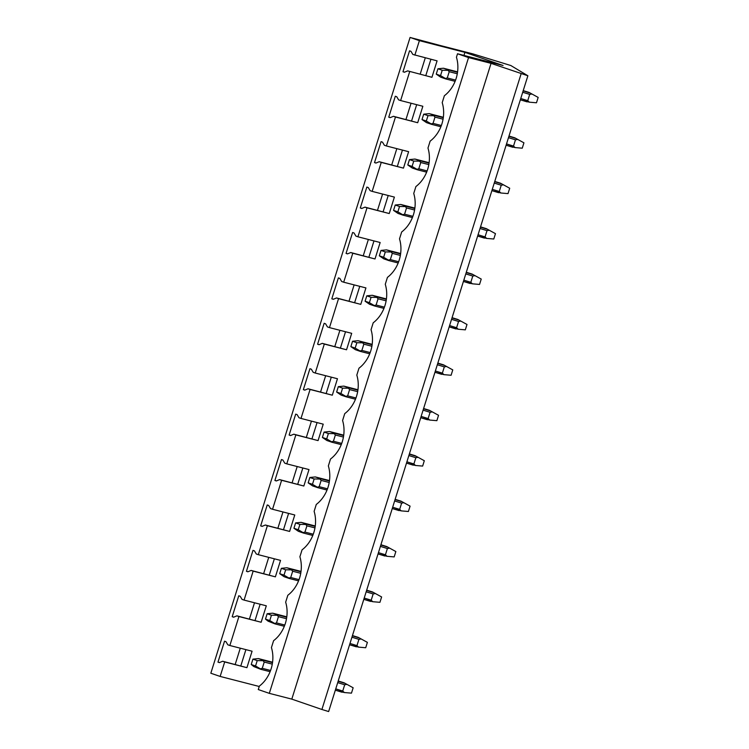 <?xml version="1.0" encoding="UTF-8"?>
<svg xmlns="http://www.w3.org/2000/svg" width="749" height="749" viewBox="0 0 749 749"><rect width="100%" height="100%" fill="white"/><g stroke="black" fill="none" stroke-linecap="round" stroke-linejoin="round"><path stroke-width="1.12" d="M425.807 75.555L430.909 59.265M402.981 71.754L409.534 50.829L410.967 51.325L412.83 54.443L437.079 60.856L431.93 77.306L407.671 70.883L404.413 72.241L402.981 71.754L404.6 72.166M440.15 45.474L410.077 37.45L419.393 40.652L464.923 52.364L503.047 65.481L457.517 53.769L468.556 57.57L491.054 63.356L527.876 75.771L510.855 65.538L472.872 53.881L440.15 45.474M240.794 665.917L245.906 649.636M255.034 620.509L260.137 604.218M269.266 575.092L274.368 558.81M283.497 529.683L288.599 513.393M297.728 484.266L302.83 467.985M311.959 438.858L317.061 422.567M326.19 393.44L331.292 377.159M340.421 348.032L345.523 331.741M354.651 302.615L359.754 286.333M368.882 257.207L373.985 240.916M383.113 211.789L388.216 195.508M397.344 166.381L402.447 150.09M411.576 120.963L416.678 104.682M431.93 77.306L407.671 70.883M410.077 37.45L210.834 673.229L220.15 676.431L224.691 661.947L246.917 667.668L252.076 651.218L229.849 645.507L238.922 616.539L261.148 622.25L266.307 605.81L244.08 600.089L253.153 571.122L275.379 576.842L280.538 560.392L258.311 554.681L267.384 525.714L289.61 531.425L294.769 514.984L272.542 509.264L281.615 480.296L303.841 486.017L309 469.567L286.773 463.856L295.846 434.888L318.072 440.599L323.231 424.159L301.004 418.438L310.077 389.471L332.313 395.191L337.462 378.741L315.235 373.03L324.308 344.063L346.544 349.774L351.693 333.333L329.466 327.613L338.548 298.645L360.775 304.366L365.924 287.916L343.697 282.204L352.779 253.237L375.006 258.957L380.155 242.507L357.928 236.787L367.01 207.819L389.237 213.54L394.386 197.09L372.159 191.379L381.241 162.411L403.468 168.132L408.617 151.682L386.39 145.961L395.472 116.994L417.699 122.714L422.848 106.264L400.621 100.553L409.703 71.586M220.15 676.431L259.238 686.487M463.959 55.426L464.923 52.364M414.852 55.136L419.393 40.652M224.691 661.947L222.668 661.255L219.401 662.612L217.968 662.116L224.531 641.2L225.964 641.687L227.818 644.805L229.849 645.507M238.922 616.539L236.899 615.837L233.632 617.195L232.199 616.699L238.762 595.783L240.195 596.279L242.049 599.397L244.08 600.089M253.153 571.122L251.13 570.429L247.872 571.787L246.43 571.29L252.993 550.375L254.426 550.861L256.28 553.979L258.311 554.681M267.384 525.714L265.361 525.012L262.103 526.369L260.661 525.873L267.224 504.957L268.657 505.453L270.511 508.571L272.542 509.264M281.615 480.296L279.592 479.603L276.334 480.961L274.902 480.465L281.455 459.549L282.888 460.036L284.742 463.154L286.773 463.856M295.846 434.888L293.823 434.186L290.565 435.543L289.133 435.047L295.686 414.131L297.119 414.628L298.973 417.745L301.004 418.438M310.077 389.471L308.054 388.778L304.796 390.135L303.364 389.639L309.917 368.723L311.35 369.21L313.204 372.328L315.235 373.03M324.308 344.063L322.285 343.36L319.027 344.718L317.595 344.222L324.148 323.306L325.581 323.802L327.435 326.92L329.466 327.613M338.548 298.645L336.516 297.952L333.258 299.31L331.826 298.814L338.379 277.898L339.812 278.385L341.666 281.502L343.697 282.204M352.779 253.237L350.747 252.535L347.489 253.892L346.057 253.396L352.61 232.48L354.043 232.976L355.906 236.094L357.928 236.787M367.01 207.819L364.978 207.127L361.72 208.484L360.288 207.988L366.841 187.072L368.274 187.559L370.137 190.677L372.159 191.379M381.241 162.411L379.209 161.709L375.951 163.067L374.519 162.58L381.072 141.655L382.505 142.151L384.368 145.269L386.39 145.961M395.472 116.994L393.44 116.301L390.182 117.659L388.75 117.162L395.303 96.246L396.736 96.733L398.599 99.851L400.621 100.553M420.189 74.104L425.292 57.823M405.949 119.522L411.061 103.231M391.718 164.93L396.83 148.648M377.487 210.347L382.589 194.057M363.256 255.755L368.358 239.474M349.025 301.173L354.127 284.882M334.794 346.581L339.896 330.3M320.563 391.999L325.665 375.708M306.332 437.407L311.434 421.125M292.101 482.824L297.203 466.533M277.87 528.232L282.972 511.951M263.639 573.65L268.741 557.359M249.408 619.058L254.51 602.776M235.177 664.475L240.279 648.185M417.699 122.714L393.44 116.301M403.468 168.132L379.209 161.709M389.237 213.54L364.978 207.127M375.006 258.957L350.747 252.535M360.775 304.366L336.516 297.952M346.544 349.774L322.285 343.36M332.313 395.191L308.054 388.778M318.072 440.599L293.823 434.186M303.841 486.017L279.592 479.603M289.61 531.425L265.361 525.012M275.379 576.842L251.13 570.429M261.148 622.25L236.899 615.837M246.917 667.668L222.668 661.255M468.556 57.57L269.312 693.349L258.274 689.548L259.36 686.103A30.934 24.979 -75.6 0 0 271.428 647.585L273.591 640.685A30.934 24.979 -75.6 0 0 285.659 602.177L287.822 595.277A30.934 24.979 -75.6 0 0 299.89 556.76L302.053 549.86A30.934 24.979 -75.6 0 0 314.121 511.352L316.284 504.451A30.934 24.979 -75.6 0 0 328.352 465.934L330.515 459.034A30.934 24.979 -75.6 0 0 342.583 420.526L344.746 413.626A30.934 24.979 -75.6 0 0 356.814 375.109L358.977 368.208A30.934 24.979 -75.6 0 0 371.045 329.7L373.208 322.8A30.934 24.979 -75.6 0 0 385.276 284.283L387.439 277.383A30.934 24.979 -75.6 0 0 399.507 238.875L401.67 231.975A30.934 24.979 -75.6 0 0 413.738 193.457L415.901 186.557A30.934 24.979 -75.6 0 0 427.979 148.049L430.132 141.149A30.934 24.979 -75.6 0 0 442.21 102.632L444.372 95.732A30.934 24.979 -75.6 0 0 456.441 57.224L457.517 53.769M269.312 693.349L291.81 699.126L491.054 63.356M291.81 699.126L321.911 709.481L521.145 73.702M321.911 709.481L328.642 711.55L527.876 75.771M390.369 117.574L388.75 117.162M376.138 162.992L374.519 162.58M361.907 208.4L360.288 207.988M347.676 253.817L346.057 253.396M333.445 299.226L331.826 298.814M319.214 344.643L317.595 344.222M304.974 390.051L303.364 389.639M290.743 435.469L289.133 435.047M276.512 480.877L274.902 480.465M262.281 526.294L260.661 525.873M248.05 571.702L246.43 571.29M233.819 617.12L232.199 616.699M219.588 662.528L217.968 662.116M353.154 687.779L344.025 682.77L353.154 687.779L351.468 693.143L344.325 692.535L342.733 691.027L344.699 684.773L346.881 684.38M272.514 662.65L263.508 660.337L262.993 660.684L264.219 662.06L262.253 668.323L260.427 668.857L255.54 665.983L257.216 660.618L262.993 660.684M257.216 660.618L252.919 659.139L258.414 658.586L272.57 662.228L258.489 658.614L263.508 660.337M255.54 665.983L251.243 664.503L253.845 666.582L260.708 669.278M342.124 692.254L335.337 690.175L344.325 692.535M251.243 664.503L252.919 659.139M367.385 642.37L358.256 637.362L367.385 642.37L365.709 647.735L358.556 647.127L356.964 645.61L358.93 639.356L361.112 638.972M286.745 617.242L277.739 614.929L277.224 615.275L278.45 616.652L276.484 622.906L274.658 623.449L269.771 620.575L271.447 615.21L277.224 615.275M271.447 615.21L267.15 613.731L272.645 613.178L286.801 616.82L272.72 613.197L277.739 614.929M269.771 620.575L265.474 619.095L268.076 621.164L274.939 623.87M356.355 646.836L349.568 644.758L358.556 647.127M265.474 619.095L267.15 613.731M381.616 596.953L372.487 591.944L381.616 596.953L379.94 602.318L372.787 601.709L371.195 600.202L373.161 593.948L375.343 593.554M300.976 571.824L291.97 569.512L291.455 569.858L292.681 571.234L290.715 577.498L288.889 578.031L284.002 575.157L285.687 569.792L291.455 569.858M285.687 569.792L281.381 568.313L286.876 567.761L301.032 571.403L286.951 567.789L291.97 569.512M289.17 578.453L284.152 576.73L279.705 573.678L281.381 568.313M284.002 575.157L279.705 573.678M370.586 601.428L363.799 599.35L372.787 601.709M395.847 551.545L386.718 546.536L395.847 551.545L394.171 556.91L387.018 556.301L385.426 554.784L387.392 548.53L389.574 548.146M315.207 526.416L306.201 524.103L305.686 524.45L306.912 525.826L304.955 532.08L303.13 532.623L298.233 529.749L299.918 524.384L305.686 524.45M299.918 524.384L295.612 522.905L301.107 522.353L315.263 525.995L301.192 522.371L306.201 524.103M303.401 533.045L298.383 531.313L293.936 528.27L295.612 522.905M298.233 529.749L293.936 528.27M384.817 556.011L378.03 553.932L387.018 556.301M410.077 506.127L400.949 501.118L410.077 506.127L408.402 511.492L401.249 510.884L399.657 509.376L401.623 503.122L403.805 502.729M329.438 480.998L320.432 478.686L319.917 479.032L321.143 480.409L319.186 486.672L317.361 487.206L312.464 484.331L314.149 478.967L319.917 479.032M314.149 478.967L309.843 477.488L315.338 476.935L329.494 480.577L315.423 476.963L320.432 478.686M317.632 487.627L312.614 485.904L308.167 482.852L309.843 477.488M312.464 484.331L308.167 482.852M399.048 510.603L392.261 508.524L401.249 510.884M424.308 460.719L415.18 455.71L424.308 460.719L422.633 466.084L415.48 465.475L413.888 463.959L415.854 457.705L418.036 457.321M343.669 435.59L334.663 433.278L334.148 433.624L335.374 435L333.417 441.255L331.592 441.798L326.695 438.923L328.38 433.559L334.148 433.624M328.38 433.559L324.074 432.079L329.569 431.527L343.725 435.169L329.654 431.546L334.663 433.278M331.863 442.219L326.845 440.487L322.398 437.444L324.074 432.079M326.695 438.923L322.398 437.444M413.279 465.185L406.492 463.107L415.48 465.475M438.539 415.302L429.411 410.293L438.539 415.302L436.864 420.666L429.711 420.058L428.119 418.551L430.085 412.296L432.267 411.903M357.9 390.173L348.894 387.86L348.379 388.207L349.605 389.583L347.648 395.847L345.823 396.38L340.926 393.506L342.611 388.141L348.379 388.207M342.611 388.141L338.314 386.662L343.8 386.109L357.956 389.752L343.885 386.138L348.894 387.86M346.094 396.801L341.076 395.079L336.629 392.027L338.314 386.662M340.926 393.506L336.629 392.027M429.711 420.058L420.723 417.699M452.771 369.894L443.642 364.885L452.771 369.894L451.095 375.258L443.942 374.65L442.35 373.142L444.316 366.879L446.498 366.495M372.131 344.765L363.134 342.452L362.61 342.799L363.836 344.175L361.879 350.429L360.054 350.972L355.157 348.098L356.842 342.733L362.61 342.799M356.842 342.733L352.545 341.254L358.031 340.701L372.187 344.343L358.116 340.72L363.134 342.452M360.325 351.393L355.316 349.661L350.86 346.618L352.545 341.254M355.157 348.098L350.86 346.618M441.741 374.36L434.963 372.281L443.942 374.65M467.002 324.476L457.873 319.467L452.068 317.688L457.882 319.477L467.002 324.476L465.326 329.841L458.182 329.232L456.59 327.725L458.547 321.471L460.729 321.087M386.362 299.357L377.365 297.035L376.841 297.381L378.067 298.757L376.11 305.021L374.285 305.555L369.388 302.68L371.073 297.316L376.841 297.381M371.073 297.316L366.776 295.836L372.262 295.284L386.418 298.926L372.347 295.312L377.365 297.035M374.556 305.976L369.547 304.253L365.091 301.201L366.776 295.836M369.388 302.68L365.091 301.201M455.972 328.951L449.194 326.873L458.182 329.232M481.233 279.068L472.104 274.059L481.233 279.068L479.557 284.433L472.413 283.824L470.821 282.317L472.778 276.053L474.969 275.669M400.593 253.939L391.596 251.627L391.072 251.973L392.298 253.349L390.341 259.603L388.516 260.146L383.619 257.272L385.304 251.907L391.072 251.973M385.304 251.907L381.007 250.428L386.493 249.876L400.649 253.518L386.578 249.894L391.596 251.627M388.787 260.568L383.778 258.836L379.322 255.793L381.007 250.428M383.619 257.272L379.322 255.793M470.203 283.534L463.425 281.455L472.413 283.824M495.473 233.651L486.335 228.642L495.473 233.651L493.788 239.015L486.644 238.407L485.052 236.899L487.009 230.645L489.2 230.261M414.824 208.531L405.827 206.209L405.303 206.555L406.529 207.932L404.572 214.195L402.747 214.729L397.85 211.855L399.535 206.49L405.303 206.555M399.535 206.49L395.238 205.011L400.734 204.458L414.88 208.1M405.827 206.209L400.809 204.486L414.88 208.11M403.018 215.15L398.009 213.428L393.553 210.375L395.238 205.011M397.85 211.855L393.553 210.375M484.434 238.126L477.656 236.047L486.644 238.407M509.704 188.242L500.575 183.233L509.704 188.242L508.019 193.607L500.875 192.999L499.283 191.491L501.24 185.228L503.431 184.844M429.055 163.113L420.058 160.801L419.534 161.147L420.76 162.524L418.803 168.778L416.978 169.321L412.081 166.447L413.766 161.082L419.534 161.147M413.766 161.082L409.469 159.603L414.965 159.05L429.111 162.692L415.04 159.069L420.058 160.801M417.259 169.742L412.24 168.01L407.784 164.967L409.469 159.603M412.081 166.447L407.784 164.967M498.665 192.708L491.887 190.63L500.875 192.999M523.935 142.825L514.806 137.816L523.935 142.825L522.25 148.19L515.106 147.581L513.514 146.074L515.471 139.82L517.662 139.436M443.286 117.705L434.289 115.383L433.774 115.73L434.991 117.106L433.034 123.37L431.209 123.903L426.321 121.029L427.997 115.664L433.774 115.73M427.997 115.664L423.7 114.185L429.196 113.633L443.342 117.275L429.271 113.661L434.289 115.383M431.49 124.325L426.471 122.602L422.015 119.55L423.7 114.185M426.321 121.029L422.015 119.55M512.896 147.3L506.118 145.222L515.106 147.581M538.166 97.417L529.037 92.408L538.166 97.417L536.481 102.782L529.337 102.173L527.745 100.666L529.702 94.402L531.893 94.018M457.517 72.288L448.52 69.975L448.005 70.322L449.231 71.698L447.265 77.952L445.44 78.495L440.552 75.621L442.228 70.256L448.005 70.322M442.228 70.256L437.931 68.777L443.427 68.225L457.573 71.867L443.502 68.243L448.52 69.975M445.721 78.917L440.702 77.184L436.246 74.142L437.931 68.777M440.552 75.621L436.246 74.142M527.127 101.883L520.349 99.804L529.337 102.173M344.924 683.313L338.136 681.234M344.699 684.773L337.705 682.62M272.271 664.138L264.219 662.06M342.733 691.027L335.739 688.883M260.774 669.297L270.099 671.694L260.821 669.306M270.567 670.458L262.253 668.323M338.211 680.991L344.025 682.779L338.211 680.991M359.155 637.905L352.367 635.817M358.93 639.356L351.936 637.212M286.502 618.721L278.45 616.652M356.964 645.61L349.97 643.466M284.33 626.276L275.052 623.898M284.798 625.05L276.484 622.906M352.451 635.583L358.256 637.362L352.451 635.573M373.386 592.487L366.607 590.409M373.161 593.948L366.167 591.794M300.733 573.313L292.681 571.234M371.195 600.202L364.201 598.058M289.236 578.471L298.561 580.868L289.283 578.481M299.029 579.632L290.715 577.498M366.682 590.165L372.487 591.953L366.682 590.165M387.617 547.079L380.838 544.991M387.392 548.53L380.398 546.386M314.973 527.895L306.912 525.826M385.426 554.784L378.442 552.64M303.467 533.063L312.792 535.46L303.514 533.073M313.26 534.224L304.955 532.08M380.913 544.757L386.718 546.536L380.913 544.748M401.848 501.661L395.069 499.583M401.623 503.122L394.629 500.969M329.204 482.487L321.143 480.409M399.657 509.376L392.673 507.232M317.698 487.646L327.023 490.043L317.745 487.655M327.491 488.807L319.186 486.672M395.144 499.34L400.949 501.128L395.144 499.34M416.079 456.253L409.3 454.166M415.854 457.705L408.86 455.561M343.435 437.07L335.374 435M413.888 463.959L406.904 461.815M331.929 442.238L341.254 444.634L331.976 442.247M341.731 443.399L333.417 441.255M409.375 453.931L415.189 455.71L409.375 453.922M430.31 410.836L423.531 408.757M430.085 412.296L423.091 410.143M357.666 391.661L349.605 389.583M428.119 418.551L421.135 416.407M427.51 419.777L420.732 417.699M346.16 396.82L355.485 399.217L346.207 396.83M355.962 397.981L347.648 395.847M423.606 408.514L429.42 410.302L423.606 408.514M444.541 365.428L437.762 363.34M444.316 366.879L437.322 364.735M371.897 346.244L363.836 344.175M442.35 373.142L435.366 370.989M360.391 351.412L369.716 353.809L360.438 351.421M370.193 352.573L361.879 350.429M437.837 363.106L443.651 364.885L437.837 363.096M458.772 320.01L451.993 317.932M458.547 321.471L451.553 319.317M386.128 300.836L378.067 298.757M456.59 327.725L449.597 325.581M374.622 305.995L383.947 308.391L374.669 306.004M384.424 307.156L376.11 305.021M473.003 274.602L466.224 272.514M472.778 276.053L465.784 273.909M400.359 255.418L392.298 253.349M470.821 282.317L463.828 280.163M388.853 260.586L398.178 262.983L388.9 260.596M398.655 261.747L390.341 259.603M466.299 272.28L472.113 274.059L466.299 272.271M487.234 229.185L480.455 227.106M487.009 230.645L480.015 228.492M414.59 210.01L406.529 207.932M485.052 236.899L478.059 234.755M403.084 215.169L412.409 217.566L403.131 215.178M412.886 216.33L404.572 214.195M480.53 226.863L486.344 228.651L480.53 226.863M501.474 183.777L494.686 181.689M501.24 185.228L494.246 183.084M428.821 164.593L420.76 162.524M499.283 191.491L492.29 189.338M426.64 172.148L417.362 169.77M427.117 170.922L418.803 168.778M494.761 181.455L500.575 183.233L494.761 181.445M515.705 138.359L508.917 136.281M515.471 139.82L508.477 137.676M443.052 119.185L434.991 117.106M513.514 146.074L506.521 143.93M431.546 124.343L440.871 126.74L431.593 124.353M441.348 125.504L433.034 123.37M508.992 136.037L514.806 137.825L508.992 136.037M529.936 92.951L523.148 90.863M529.702 94.402L522.708 92.258M457.283 73.767L449.231 71.698M527.745 100.666L520.752 98.512M445.777 78.935L455.102 81.332L445.824 78.945M455.579 80.096L447.265 77.952M523.223 90.629L529.037 92.408L523.223 90.629M284.33 626.286L275.005 623.889M426.64 172.158L417.315 169.761"/></g></svg>
